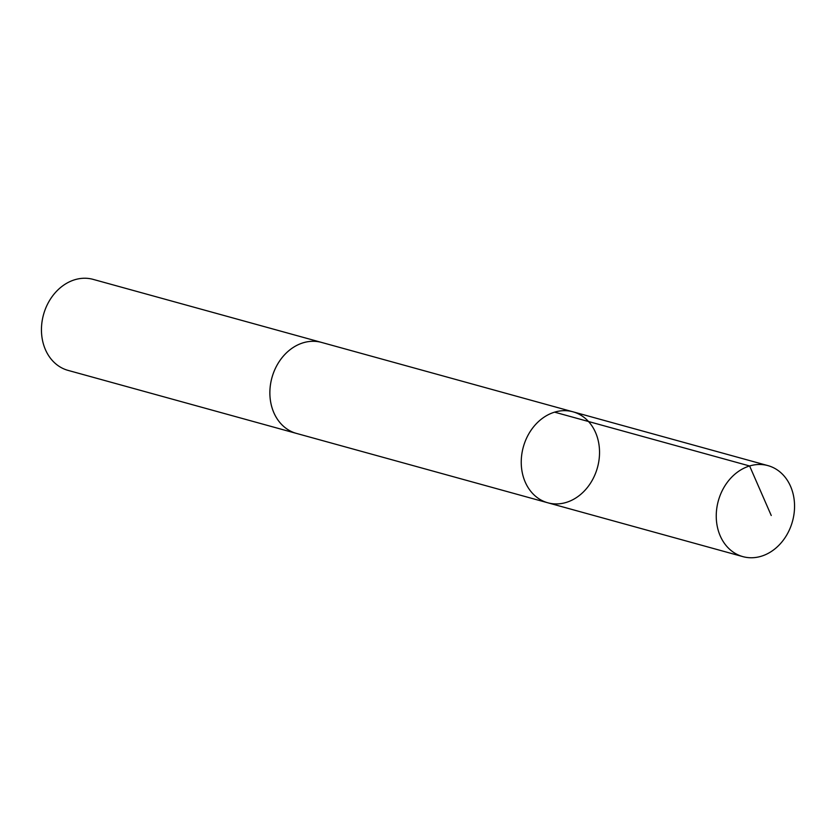 <?xml version="1.0" encoding="UTF-8"?>
<svg xmlns="http://www.w3.org/2000/svg" width="836" height="836" viewBox="0 0 836 836"><rect width="100%" height="100%" fill="white"/><g stroke="black" fill="none" stroke-linecap="round" stroke-linejoin="round"><path stroke-width="1.25" d="M297.177 433.612A47.203 38.477 -74.6 0 1 296.456 433.414A47.192 38.466 -74.6 0 1 273.811 412.597A47.192 38.466 -74.6 0 1 279.652 360.933A47.192 38.466 -74.6 0 1 321.567 342.426L572.942 411.803A47.192 38.466 105.4 0 0 523.305 447.061A47.192 38.466 105.4 0 0 547.831 502.791A47.192 38.466 105.4 0 0 589.756 484.284A47.192 38.466 105.4 0 0 595.598 432.62A47.192 38.466 105.4 0 0 572.942 411.803A47.192 38.466 105.4 0 0 523.305 447.061A47.192 38.466 105.4 0 0 547.831 502.791L742.838 556.619A47.203 38.477 -74.6 0 1 720.183 535.803A47.203 38.477 -74.6 0 1 726.024 484.138A47.203 38.477 -74.6 0 1 767.96 465.621A47.203 38.477 -74.6 0 1 790.616 486.447A47.203 38.477 -74.6 0 1 784.774 538.112A47.203 38.477 -74.6 0 1 742.838 556.619M547.831 502.791L296.466 433.414A47.203 38.477 -74.6 0 1 273.8 412.597A47.203 38.477 -74.6 0 1 279.642 360.933A47.203 38.477 -74.6 0 1 321.578 342.426A47.203 38.477 -74.6 0 1 322.288 342.624M296.456 433.414L68.04 370.379A47.203 38.477 -74.6 0 1 45.384 349.552A47.203 38.477 -74.6 0 1 51.226 297.888A47.203 38.477 -74.6 0 1 93.162 279.381L321.578 342.426M554.602 412.158L749.62 465.976L771.241 515.498M572.942 411.803L767.96 465.621"/></g></svg>
